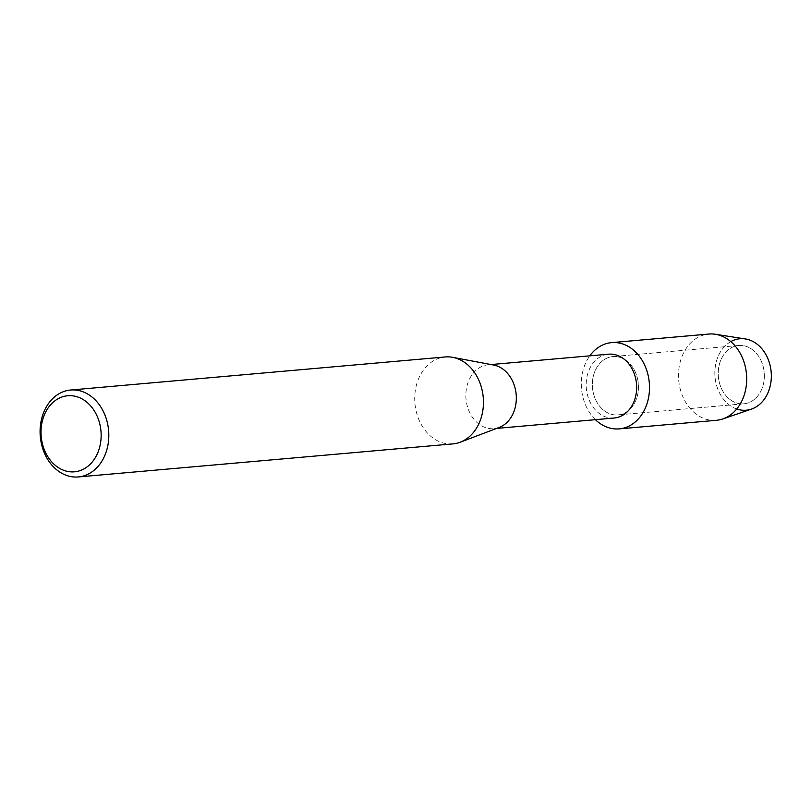 <?xml version="1.0" encoding="UTF-8"?>
<svg xmlns="http://www.w3.org/2000/svg" width="811" height="811" viewBox="0 0 811 811"><rect width="100%" height="100%" fill="white"/><g stroke="black" fill="none" stroke-linecap="round" stroke-linejoin="round"><path stroke-width="0.61" stroke-dasharray="4.05 3.04" d="M763.557 368.235A29.277 23.012 85 0 1 743.859 403.807A29.277 23.012 85 0 1 719.012 381.048A29.277 23.012 85 0 1 738.709 345.476A29.277 23.012 85 0 1 763.557 368.235A29.277 23.012 85 0 1 743.859 403.807A29.277 23.012 85 0 1 719.012 381.048A29.277 23.012 85 0 1 738.709 345.476A29.277 23.012 85 0 1 763.557 368.235M736.733 408.997A35.866 28.182 85 0 1 715.819 382.336A35.866 28.182 85 0 1 730.782 341.613M637.679 379.335A29.277 23.012 85 0 1 617.982 414.918A29.277 23.012 85 0 1 593.145 392.159A29.277 23.012 85 0 1 612.832 356.587A29.277 23.012 85 0 1 637.679 379.335A29.277 23.012 85 0 1 617.982 414.918A29.277 23.012 85 0 1 593.145 392.159A29.277 23.012 85 0 1 612.832 356.587A29.277 23.012 85 0 1 637.679 379.335M614.221 418.02A32.045 25.182 85 0 1 587.042 393.122A32.045 25.182 85 0 1 608.595 354.184M595.436 419.682A43.297 34.021 85 0 1 582.48 395.231A43.297 34.021 85 0 1 589.8 355.836A43.297 34.021 85 0 0 582.48 395.231A43.297 34.021 85 0 0 595.436 419.682M499.262 427.407A32.045 25.182 85 0 1 493.909 428.644A32.045 25.182 85 0 1 466.72 403.736A32.045 25.182 85 0 1 488.273 364.798A32.045 25.182 85 0 1 493.757 365.072M452.923 443.891A43.632 34.295 85 0 1 415.901 409.981A43.632 34.295 85 0 1 445.249 356.962M751.544 409.079A35.866 28.182 85 0 1 715.819 382.336A35.866 28.182 85 0 1 745.35 338.947M716.407 420.301A43.297 34.021 85 0 1 679.669 386.654A43.297 34.021 85 0 1 708.794 334.051M743.859 403.807L617.982 414.918L743.859 403.807M496.646 428.401L493.909 428.644M491.01 364.555L488.273 364.798M738.709 345.476L612.832 356.587L738.709 345.476"/><path stroke-width="1.22" d="M730.782 341.613A35.866 28.182 85 0 1 770.369 366.633A35.866 28.182 85 0 1 736.733 408.997M491.01 364.555L608.595 354.184A32.045 25.182 85 0 1 635.783 379.082A32.045 25.182 85 0 1 614.221 418.02L496.646 428.401M648.334 376.274A43.297 34.021 85 0 1 634.79 422.338A43.297 34.021 85 0 1 595.436 419.682A43.297 34.021 85 0 0 619.219 428.877A43.297 34.021 85 0 0 648.334 376.274A43.297 34.021 85 0 0 623.152 344.107A43.297 34.021 85 0 0 589.8 355.836A43.297 34.021 85 0 1 611.606 342.627A43.297 34.021 85 0 1 648.334 376.274M70.608 390.02L445.249 356.962A43.632 34.295 85 0 1 452.72 357.337L493.757 365.072A32.045 25.182 85 0 1 515.461 389.706A32.045 25.182 85 0 1 499.262 427.407L460.212 442.218A43.632 34.295 85 0 1 452.923 443.891L78.282 476.949A43.632 34.295 85 0 1 41.26 443.039A43.632 34.295 85 0 1 70.608 390.02A43.632 34.295 85 0 1 107.63 423.93A43.632 34.295 85 0 1 78.282 476.949M452.72 357.337A43.632 34.295 85 0 1 482.271 390.872A43.632 34.295 85 0 1 460.212 442.218M100.118 425.42A38.178 30.007 85 0 1 78.92 470.978A38.178 30.007 85 0 1 42.05 442.147A38.178 30.007 85 0 1 63.248 396.589A38.178 30.007 85 0 1 100.118 425.42M611.606 342.627L708.794 334.051A43.297 34.021 85 0 1 715.332 334.264L745.35 338.947A35.866 28.182 85 0 1 770.369 366.633A35.866 28.182 85 0 1 751.544 409.079L722.804 418.942A43.297 34.021 85 0 1 716.407 420.301L619.219 428.877M715.332 334.264A43.297 34.021 85 0 1 745.522 367.697A43.297 34.021 85 0 1 722.804 418.942"/></g></svg>
